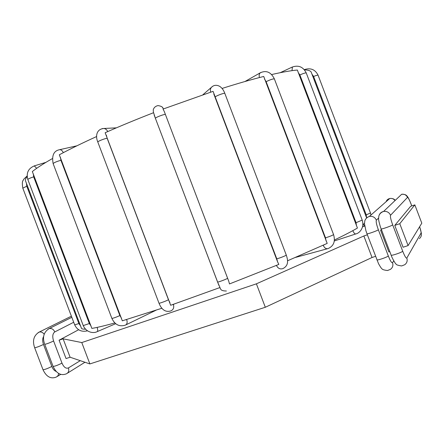 <?xml version="1.0" encoding="UTF-8"?>
<svg xmlns="http://www.w3.org/2000/svg" width="444" height="444" viewBox="0 0 444 444"><rect width="100%" height="100%" fill="white"/><g stroke="black" fill="none" stroke-linecap="round" stroke-linejoin="round"><path stroke-width="0.67" d="M27.14 176.501C25.652 178.394 25.13 179.903 25.574 181.035L81.402 328.171C81.668 328.91 83.022 329.243 85.47 329.165M52.298 158.641C43.445 163.664 36.791 167.971 32.334 171.551L91.858 328.41C97.353 327.478 105.006 325.657 114.813 322.949M96.659 136.524C82.212 143.09 69.758 149.178 59.296 154.795L122.311 320.812L161.905 308.253M218.881 285.364L155.422 118.393L153.596 112.698C136.513 119.331 120.368 126.007 105.15 132.723L170.668 305.272L220.002 287.523L217.571 282.001C217.499 282.606 227.922 278.654 227.583 278.188L164.319 111.605L163.053 109.069L213.076 91.353L276.767 258.791L277.605 261.899L213.819 94.045M164.319 111.605L228.749 281.202L229.481 283.938L278.838 264.408L277.605 261.899M287.523 260.8L327.195 243.395L263.73 76.457C251.543 79.504 237.657 83.505 222.056 88.45M334.421 239.993C344.316 235.242 351.987 231.257 357.431 228.038L297.352 70.041C290.925 70.596 282.362 72.1 271.661 74.548M364.474 223.393L362.92 224.542M366.6 217.854L311.105 71.906C310.239 70.701 308.014 70.002 304.434 69.819M389.799 251.626L388.861 251.937L380.613 230.253L381.357 229.431M380.613 230.253L381.546 229.931M394.772 225.408L410.622 206.332L414.84 204.867L421.8 223.166L408.097 245.582L403.074 247.241L394.772 225.408L399.778 223.698L414.84 204.867M63.12 338.822L70.102 357.231L66.045 358.569L59.08 340.204L63.12 338.822L81.774 342.563L256.404 283.827L363.864 235.98L367.349 234.787M59.08 340.204L78.627 329.742M70.102 357.231L89.877 363.925L265.312 307.265L372.044 257.492L375.541 256.332M399.778 223.698L408.097 245.582M363.864 235.98L372.044 257.492M256.404 283.827L265.312 307.265M81.774 342.563L89.877 363.925M324.442 244.672L322.866 245.393M264.496 79.015L266.139 81.674L325.508 237.851L326.063 240.964M323.221 245.293C324.52 248.091 326.19 249.162 328.244 248.512C333.76 245.959 335.536 241.32 333.566 234.587L274.375 78.893C272.949 78.771 270.207 79.698 266.139 81.674M325.508 237.851C329.803 236.474 332.489 235.387 333.566 234.587M259.463 77.545C258.869 75.458 259.135 73.882 260.262 72.816L261 72.394M80.531 325.874L78.882 323.548L26.768 186.208L26.462 183.383M87.457 330.824C81.568 332.212 77.312 330.231 74.692 324.88L78.882 323.548M74.692 324.88L22.811 188.156L26.768 186.208M91.053 326.029L89.333 323.543L83.25 325.596C86.303 332.639 93.662 333.572 97.081 331.69C97.902 331.357 97.919 329.92 97.125 327.389M89.333 323.543L33.661 176.84L33.306 173.854M83.25 325.596L27.817 179.498C28.205 178.893 30.153 178.005 33.661 176.84M34.255 165.895L36.713 168.293M121.534 318.254L119.869 315.584C115.784 317.371 113.12 318.309 111.882 318.409C114.896 324.708 119.347 326.967 125.247 325.18C127.101 324.353 127.583 322.477 126.69 319.547L125.402 319.902M119.869 315.584L60.922 160.278L60.406 157.209M111.882 318.409L53.13 163.603C54.029 162.621 56.627 161.511 60.922 160.278M58.958 149.85L59.701 149.678C61.178 149.717 62.388 150.71 63.331 152.658M169.924 302.586L168.454 299.728C166.639 300.86 158.891 303.702 158.996 303.197C161.35 308.991 164.874 312.609 170.746 310.955C173.371 309.751 174.259 307.609 173.404 304.529L172.4 304.678M168.454 299.728L107.154 138.289L106.371 135.22M158.996 303.197L97.813 142.047C97.292 141.458 104.945 138.378 107.154 138.289M102.175 128.594L103.99 128.477C105.7 128.81 106.949 129.842 107.731 131.591M174.131 304.079L173.404 304.529M228.749 281.202L227.583 278.188M217.56 281.99L155.422 118.393C154.828 117.61 165.24 113.647 165.434 114.585M162.515 107.442L163.425 108.93M277.3 265.04L275.735 265.684M276.54 265.567C277.961 268.448 280.086 269.458 282.928 268.598C288.467 265.684 288.306 261.039 286.275 255.072L224.842 93.418C224.836 92.607 216.75 95.521 215.24 96.881M276.767 258.791C278.693 258.519 286.696 255.389 286.275 255.072M210.65 92.152L210.339 90.387L210.628 88.672L211.272 87.479L212.826 86.169M298.157 72.433L299.872 74.919L356.06 222.694L356.438 225.707M352.814 230.664C353.935 233.144 354.984 234.221 355.955 233.894C359.424 233.194 364.641 227.805 362.204 220.102L306.243 72.933C305.489 72.738 303.363 73.404 299.872 74.919M356.06 222.694L362.204 220.102M292.008 70.657L292.385 66.989M311.938 74.109L313.603 76.446L366.239 214.863L366.55 217.727M363.442 224.17L364.274 226.218L364.74 226.035M366.239 214.863L370.474 212.992L318.071 75.197C317.699 75.008 316.211 75.425 313.603 76.446M304.778 69.836L304.678 69.503C310.778 67.682 315.246 69.58 318.071 75.197M388.3 255.922L378.349 229.753C377.716 230.647 366.861 234.465 366.96 233.76L378.532 263.692C380.341 266.916 381.452 268.559 381.868 268.62C382.084 269.469 383.96 270.102 387.501 270.518L390.381 269.397C392.674 267.688 393.395 265.457 392.54 262.698C391.719 263.175 390.309 260.917 388.3 255.922C387.751 257.037 376.856 260.75 376.867 259.823M378.349 229.753C376.49 224.581 375.829 221.389 376.373 220.185L378.554 218.071M393.734 260.839L392.54 262.698M419.63 226.718C420.79 230.17 421.262 232.284 421.045 233.056L406.821 258.058C406.088 258.513 404.717 256.221 402.702 251.187L392.685 224.842C390.798 219.636 390.087 216.444 390.542 215.257L407.487 197.413C408.091 197.369 409.213 199.417 410.844 203.552L411.755 205.938M379.315 214.785C380.181 213.003 381.601 211.888 383.583 211.444C386.835 211.061 389.155 212.332 390.542 215.257M392.685 224.842C392.157 225.713 381.052 229.609 381.152 228.888L391.131 255.128C391.503 256.887 395.61 264.424 396.02 263.952C396.126 264.763 398.007 265.429 401.654 265.945L404.762 264.718C406.981 262.981 407.664 260.761 406.821 258.058M402.702 251.187C402.264 252.286 391.114 256.071 391.131 255.128M421.045 233.056C421.75 235.303 421.167 237.168 419.308 238.639M410.844 203.552L410.867 203.496C409.451 199.928 408.258 197.541 407.292 196.348C406.809 196.02 406.316 194.106 401.659 194.272L383.583 211.444C381.141 212.31 379.559 213.819 378.849 215.973L378.571 218.842C378.388 220.035 380.608 228.105 381.152 228.888M407.487 197.413C406.332 194.983 404.39 193.934 401.659 194.272M365.418 219.414L367.06 217.466L369.402 216.4C372.649 215.984 374.975 217.244 376.373 220.185M395.027 200.571C393.684 198.829 391.919 198.141 389.732 198.501C387.939 198.951 386.724 200.022 386.086 201.715M56.099 371.412C54.323 370.751 52.903 369.103 51.837 366.455L43.495 344.466C42.352 341.109 42.419 338.4 43.701 336.347M38.145 332.595L39.161 332.095C41.109 331.64 42.779 332.356 44.167 334.243M43.495 344.466C39.361 346.398 36.419 347.497 34.676 347.769L43.013 369.741C46.376 376.806 50.827 379.237 56.371 377.045L57.998 375.691L58.702 373.532M51.837 366.455C47.747 368.509 44.805 369.602 43.013 369.741M48.08 329.121L49.134 328.599C51.626 328.127 53.513 329.237 54.79 331.923L73.698 322.266M53.596 341.003C49.456 342.946 46.498 344.05 44.722 344.328L53.102 366.422C56.471 373.532 60.917 375.99 66.445 373.804C68.587 372.633 69.253 370.668 68.443 367.91C66.012 368.881 63.858 367.282 61.988 363.12L53.596 341.003C52.209 336.574 52.603 333.549 54.79 331.923M80.264 360.672L68.443 367.91M61.988 363.12C57.892 365.179 54.934 366.283 53.102 366.422M244.966 81.513L260.262 72.816C266.267 70.047 270.973 72.072 274.375 78.893M27.112 175.968L23.776 179.176C23.382 180.852 21.49 180.003 22.811 188.156M45.937 162.349L34.521 165.812C28.316 168.343 26.085 172.905 27.817 179.498M115.668 323.704L97.341 331.579M76.906 145.81L59.701 149.678C53.835 150.755 51.643 155.394 53.13 163.603M156.072 310.206L125.968 324.83M116.389 127.844L103.99 128.477C96.526 128.927 95.238 136.197 97.813 142.047M226.401 291.003C223.082 291.009 221.156 290.348 220.624 289.005L219.824 287.59M163.448 108.924L163.309 108.663C162.648 108.386 163.775 106.571 158.008 105.578C155.489 106.149 153.902 107.565 153.247 109.823L153.43 112.759M154.168 114.985L155.422 118.393M202.891 94.755L211.272 87.479C213.686 85.015 216.517 84.654 219.769 86.386C221.967 87.857 223.654 90.199 224.842 93.418M280.22 72.694L292.096 67.127C298.407 64.846 303.124 66.783 306.243 72.933M334.315 240.953L355.638 233.994M371.006 214.99L370.474 212.992M362.559 226.84L364.263 226.218M304.667 69.508L304.301 69.658M295.526 257.42L327.378 248.751M421.228 235.847L421.373 233.2L419.658 226.673M411.788 205.927L410.867 203.496M395.271 200.344C394.86 200.028 393.917 198.107 389.732 198.501L369.402 216.4C367.088 217.249 365.562 218.698 364.829 220.751L364.48 223.721L365.939 230.83L366.96 233.76M71.39 316.184L39.161 332.095C33.705 335.498 32.212 340.726 34.676 347.769M57.32 376.457L60.695 374.381M71.823 317.321L49.134 328.599C43.667 332.084 42.197 337.329 44.722 344.328M67.433 373.188L84.959 362.26"/></g></svg>
